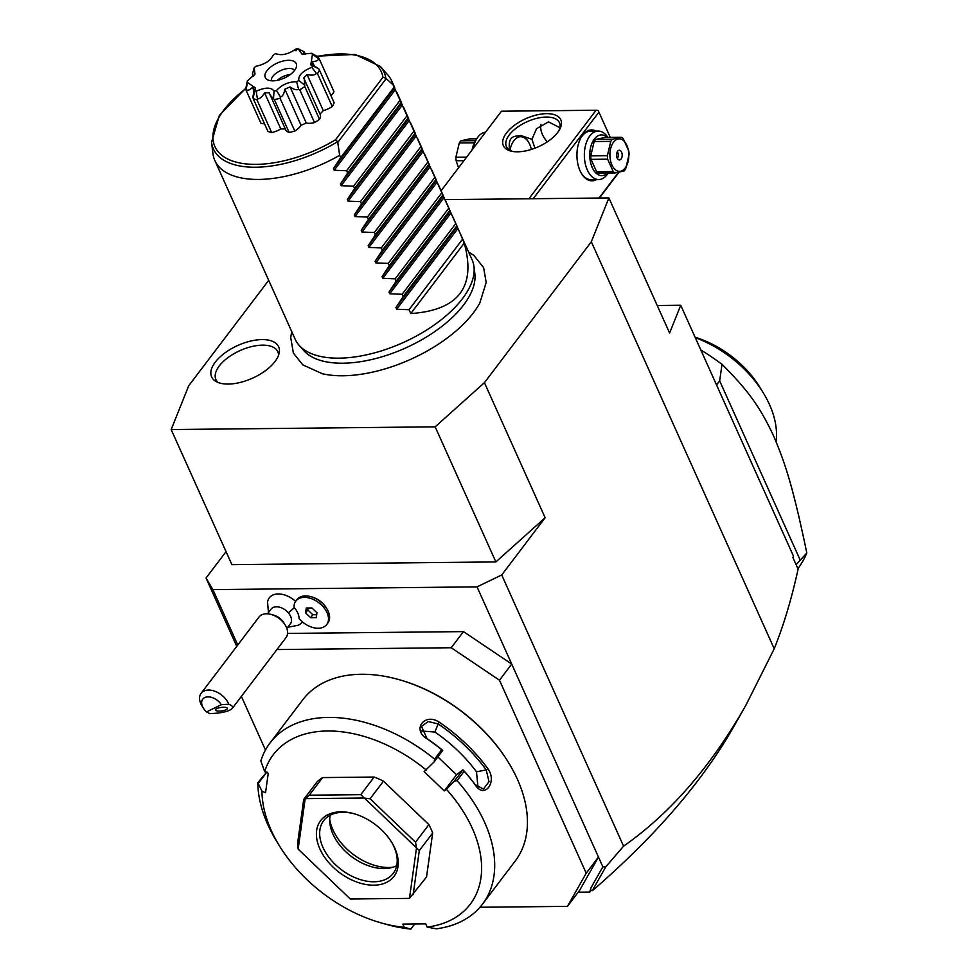 <?xml version="1.0" encoding="UTF-8"?>
<svg xmlns="http://www.w3.org/2000/svg" width="978" height="978" viewBox="0 0 978 978"><rect width="100%" height="100%" fill="white"/><g stroke="black" fill="none" stroke-linecap="round" stroke-linejoin="round"><path stroke-width="1.47" d="M268.693 280.344L188.742 385.699L171.174 429.55L435.173 426.836L484.428 382.655L591.323 241.786L608.891 197.935L445.063 199.622M291.664 331.444L290.735 337.654L293.376 353.07L302.813 364.892L322.434 373.755A102.494 50.037 -24.2 0 0 342.96 375.772A102.494 50.037 -24.2 0 0 479.782 303.046L486.188 282.483L483.609 267.581L473.829 255.368L468.572 251.945M262.018 339.586A36.736 17.934 155.8 0 1 279.231 352.85A36.736 17.934 155.8 0 1 228.265 384.061A36.736 17.934 155.8 0 1 215.796 381.359A36.736 17.934 155.8 0 1 220.515 356.493A36.736 17.934 155.8 0 1 262.018 339.586M226.04 551.641L206.028 578.022L236.737 646.36M206.028 578.022L212.886 589.6L477.032 586.873L501.714 574.966L545.137 517.741L495.883 561.934L231.896 564.648L171.174 429.55M501.714 574.966L623.585 846.166L605.798 866.801L602.851 866.826L477.032 586.873M484.428 382.655L545.137 517.741M608.891 197.935L669.6 333.033L680.725 305.258L793.476 556.152L792.913 557.57L798.097 569.098C791.728 598.389 783.769 624.942 774.221 648.769L591.323 241.786M774.221 648.769L745.921 705.175C711.128 766.385 670.358 813.378 623.585 846.166M586.213 873.207L598.463 857.07L579.697 890.225L567.448 906.361L586.213 873.207L499.477 680.211L511.726 664.074L463.474 631.605L287.569 633.426M237.776 644.991L212.886 589.6M268.461 612.583L267.544 601.996A20.379 13.252 37.2 0 1 295.625 601.372M310.918 596.69L312.214 597.057A16.968 11.039 37.2 0 1 326.2 607.668L326.896 608.817A19.401 12.616 -142.8 0 0 310.918 596.69A19.401 12.616 -142.8 0 0 296.933 599.624L295.821 601.091A19.401 12.616 -142.8 0 0 294.06 607.399A17.775 11.565 -142.8 0 1 294.329 607.705A17.775 11.565 -142.8 0 1 299.072 618.548A19.401 12.616 -142.8 0 0 326.725 624.551A19.401 12.616 -142.8 0 0 318.901 602.778A19.401 12.616 -142.8 0 0 295.821 601.091M287.776 627.24L298.217 625.272A20.379 13.252 -142.8 0 0 302.251 621.739M241.383 696.397L265.466 749.992M463.474 631.605L451.225 647.742L276.933 649.551M499.477 680.211L451.225 647.742M479.941 907.266L567.448 906.361M482.472 904.173A133.35 86.7 -142.8 0 0 457.044 780.64L454.379 781.092L446.396 789.27A123.644 80.404 -142.8 0 1 427.178 927.095L436.384 928.831A133.35 86.7 -142.8 0 0 482.472 904.173L515.21 861.031A133.35 86.7 -142.8 0 0 508.792 762.999L508.377 762.314A131.896 85.758 -142.8 0 0 399.684 679.832A131.896 85.758 -142.8 0 0 399.305 679.722M508.792 762.999A133.35 86.7 -142.8 0 0 398.914 679.612A133.35 86.7 -142.8 0 0 361.285 674.27A133.35 86.7 -142.8 0 0 302.777 699.808L270.038 742.95A133.35 86.7 -142.8 0 0 260.845 760.933L264.683 771.666L268.253 773.256L265.539 792.755L261.97 791.178L257.813 782.693L266.896 771.923M446.396 789.27L444.269 790.909L424.122 771.642L434.232 761.813L434.574 759.136L441.701 749.747A133.35 86.7 -142.8 0 0 426.836 738.671C411.591 729.661 424.745 712.277 439.305 722.241A133.35 86.7 37.2 0 1 487.875 768.696C497.619 781.984 484.428 799.332 475.406 785.126A133.35 86.7 -142.8 0 0 464.171 771.251L457.044 780.64M434.574 759.136A133.35 86.7 -142.8 0 0 328.547 717.412A133.35 86.7 -142.8 0 0 270.038 742.95M427.178 927.095L425.736 923.88L402.863 924.112L404.317 927.34A123.644 80.404 -142.8 0 1 381.151 922.902A123.644 80.404 -142.8 0 1 279.256 845.579A123.644 80.404 -142.8 0 1 261.97 791.178M257.813 782.693A133.35 86.7 -142.8 0 0 276.456 840.97L279.256 845.579M381.151 922.902L386.334 924.369A133.35 86.7 -142.8 0 0 410.87 929.1L404.317 927.34M414.745 923.99L410.87 929.1M414.672 923.99L410.931 928.917M258.498 783.109L266.554 772.498M426.249 770.004A123.644 80.404 -142.8 0 0 264.683 771.666M409.379 898.379A72.739 47.299 -142.8 0 0 409.476 898.305L426.53 876.997L432.667 833.011A72.739 47.299 -142.8 0 0 428.89 824.625L383.474 781.177A72.739 47.299 -142.8 0 0 374.158 777.045L322.606 777.583A72.739 47.299 -142.8 0 0 317.068 781.862L303.706 799.466L297.569 843.439L298.156 849.038A72.739 47.299 37.2 0 0 298.217 849.185L350.21 898.916A72.739 47.299 37.2 0 0 350.368 898.99L409.379 898.379L350.368 898.99M444.269 790.909L456.518 774.772L462.912 769.845L464.171 771.251M437.912 756.972L456.518 774.772M426.836 738.671L427.031 738.622A131.896 85.758 -142.8 0 1 442.728 750.395L434.232 761.813M442.728 750.395L441.701 749.747M439.305 722.241L438.168 723.94A131.896 85.758 37.2 0 1 486.2 769.894L489.012 781.703L483.401 789.038L475.063 784.564A131.896 85.758 -142.8 0 0 463.107 769.894M427.031 738.622L421.494 726.397L428.266 721.556L438.168 723.94L434.892 732.033L421.237 730.982M487.875 768.696L486.2 769.894L476.482 771.813A118.803 77.25 -142.8 0 0 434.892 732.033M462.912 769.845L454.379 781.092M478.01 787.547L476.482 771.813M322.606 777.583L309.244 795.187L305.27 798.623A72.739 47.299 37.2 0 0 305.173 798.696L298.156 849.038M303.706 799.466L305.173 798.696M374.158 777.045L360.796 794.662L309.244 795.187M383.474 781.177L370.112 798.781L364.439 798.085A72.739 47.299 -142.8 0 0 364.268 798.011L305.27 798.623M360.796 794.662L364.268 798.011M428.89 824.625L415.528 842.229L370.112 798.781M432.667 833.011L419.305 850.628L416.494 847.963A72.739 47.299 -142.8 0 0 416.432 847.816L364.439 798.085M415.528 842.229L416.432 847.816M413.168 894.601L419.305 850.628M409.476 898.305L416.494 847.963M373.804 885.176A46.064 29.951 37.2 0 1 319.867 848.892A46.064 29.951 37.2 0 1 340.845 811.826A46.064 29.951 37.2 0 1 353.84 813.672A46.064 29.951 37.2 0 1 391.799 842.486A46.064 29.951 37.2 0 1 373.804 885.176M391.444 841.899A43.643 28.374 37.2 0 1 393.205 873.415A43.643 28.374 37.2 0 1 374.048 881.777A43.643 28.374 37.2 0 1 330.43 859.259A43.643 28.374 37.2 0 1 323.669 820.652A43.643 28.374 37.2 0 1 342.826 812.29A43.643 28.374 37.2 0 1 354.501 813.867M396.689 865.664A43.643 28.374 -142.8 0 1 390.21 867.938A43.643 28.374 -142.8 0 1 384.073 868.562A43.643 28.374 37.2 0 1 329.757 822.058A43.643 28.374 37.2 0 1 330.197 815.2M329.708 819.393A47.836 31.113 -142.8 0 0 388.914 867.51A47.836 31.113 -142.8 0 0 392.789 867.266M578.218 892.18L589.746 892.058L590.981 887.804L602.851 866.826M590.981 887.804L590.431 890.212L592.399 890.469L605.798 866.801M592.399 890.469L590.859 890.591L589.746 892.058M745.921 705.175L733.879 726.446C702.571 781.459 655.456 836.166 592.534 890.579M793.476 556.152L792.987 557.717M680.725 305.258L657.228 305.503M700.81 349.965A181.835 118.228 37.2 0 1 722.033 364.342C749.747 391.958 760.395 408.315 773.023 434.648C785.456 463.389 793.146 487.594 806.826 553.01L796.104 564.673M806.826 553.01A181.835 118.228 37.2 0 1 797.926 568.707M799.967 559.575L719.649 380.845L716.532 384.941M722.033 364.342L719.649 380.845M695.285 337.654A93.338 60.697 37.2 0 1 763.476 393.193A93.338 60.697 37.2 0 1 776.067 441.616M695.101 337.251A81.223 52.812 37.2 0 1 759.967 387.435L763.476 393.193M441.09 190.771L501.469 111.211L596.091 110.233L528.902 198.766M546.543 113.656A31.516 15.391 155.8 0 1 559.428 129.866A31.516 15.391 155.8 0 1 517.594 151.798A31.516 15.391 155.8 0 1 511.775 151.284A31.516 15.391 155.8 0 1 508.426 130.649A31.516 15.391 155.8 0 1 546.543 113.656M619.001 172.226L599.416 198.033M618.561 172.311L599.037 198.033M533.218 198.717L598.927 112.14L610.284 137.409M596.531 179.573A25.452 14.817 -90.6 0 1 581.335 173.265A25.452 14.817 -90.6 0 1 580.064 170.783A25.452 14.817 -90.6 0 1 580.969 137.715A25.452 14.817 -90.6 0 1 596.03 131.089M598.927 112.14L598.059 110.453L596.091 110.233M541.005 124.377A23.032 14.976 -142.8 0 0 547.301 141.859M509.416 149.952L509.245 146.138C509.037 139.622 511.58 136.26 516.885 136.076L520.858 135.502L531.946 139.328L536.506 128.741L548.475 121.871L559.905 127.715M513.047 151.517A29.095 14.205 155.8 0 1 506.408 146.59A29.095 14.205 155.8 0 1 516.8 127.702A29.095 14.205 155.8 0 1 546.299 117.054A29.095 14.205 155.8 0 1 559.477 122.739A29.095 14.205 155.8 0 1 558.756 130.966M531.347 149.438A19.401 11.296 89.4 0 0 529.709 144.377A19.401 11.296 89.4 0 0 528.743 142.482L528.254 141.651A20.611 11.993 89.4 0 0 520.1 135.526M528.743 142.482A19.401 11.296 89.4 0 0 509.99 150.294M531.946 139.328L534.929 148.191M580.736 138.155A24.242 14.108 -90.6 0 1 590.529 131.15L598.218 131.064A24.242 14.108 -90.6 0 1 607.876 137.433M608.243 172.996A24.242 14.108 -90.6 0 1 598.719 179.549A24.242 14.108 -90.6 0 1 587.326 169.989A24.242 14.108 -90.6 0 1 585.724 144.61A24.242 14.108 -90.6 0 1 598.218 131.064M598.719 179.549L591.03 179.634A24.242 14.108 -90.6 0 1 581.091 172.837M607.582 172.996A20.367 11.858 -90.6 0 1 592.265 167.605A20.367 11.858 -90.6 0 1 592.546 141.969A20.367 11.858 -90.6 0 1 607.216 137.433M594.159 141.541L590.761 155.881A18.668 10.868 89.4 0 0 591.042 159.353L607.644 159.182L613.206 171.566A18.668 10.868 89.4 0 0 615.101 172.923L624.062 170.967A18.668 10.868 89.4 0 0 624.905 169.964A18.668 10.868 89.4 0 0 625.675 168.839L629.074 154.5A18.668 10.868 89.4 0 0 628.793 151.028L623.231 138.644A18.668 10.868 89.4 0 0 621.348 137.287L604.746 137.458L595.773 139.426L612.375 139.255A18.668 10.868 89.4 0 0 611.543 140.245A18.668 10.868 89.4 0 0 610.773 141.37L594.159 141.541A18.668 10.868 -90.6 0 1 595.773 139.426M591.042 159.353L596.604 171.737A18.668 10.868 89.4 0 0 598.499 173.094L615.101 172.923M596.604 171.737L613.206 171.566M590.761 155.881L607.362 155.71A18.668 10.868 89.4 0 0 607.644 159.182M607.362 155.71L610.773 141.37M612.375 139.255L621.348 137.287M613.548 142.165A16.247 9.45 89.4 0 0 611.898 164.927A16.247 9.45 89.4 0 0 625.174 168.02A16.247 9.45 89.4 0 0 626.825 145.27A16.247 9.45 89.4 0 0 613.548 142.165M621.592 152.165A4.853 2.824 89.4 0 0 619.306 150.245A4.853 2.824 89.4 0 0 616.812 152.959A4.853 2.824 89.4 0 0 617.13 158.033A4.853 2.824 89.4 0 0 619.404 159.94A4.853 2.824 89.4 0 0 621.91 157.238A4.853 2.824 89.4 0 0 621.592 152.165M617.424 158.583A4.853 2.824 -90.6 0 0 617.644 152.201A4.853 2.824 89.4 0 0 617.35 151.651M485.479 132.262A24.242 14.108 89.4 0 0 476.225 139.646A24.242 14.108 89.4 0 0 473.095 148.595M476.225 139.646L474.709 142.372A20.367 11.858 89.4 0 0 472.081 149.94M476.726 138.778L469.868 138.852L460.895 140.82L475.65 140.661M474.489 142.776L459.293 142.935A18.668 10.868 -90.6 0 1 460.063 141.81A18.668 10.868 -90.6 0 1 460.895 140.82M466.592 157.165L455.882 157.275L459.293 142.935M463.927 160.673L456.164 160.747A18.668 10.868 -90.6 0 1 455.882 157.275M456.164 160.747L458.535 167.776M286.847 628.463L290.417 623.768A12.127 7.885 -142.8 0 0 288.29 612.754A21.822 5.159 -40.8 0 0 294.329 607.705M267.532 613.805L271.102 609.111A12.127 7.885 37.2 0 1 288.29 612.754M326.725 624.551L327.838 623.084A19.401 12.616 -142.8 0 0 326.896 608.817M305.576 612.876L310.601 617.68L316.285 617.619L316.958 612.766L311.945 607.974L306.261 608.023L305.576 612.876L307.813 609.942L312.826 614.746L316.689 614.697M310.601 617.68L312.826 614.746M308.082 608.01L307.813 609.942M271.248 614.453L273.84 615.186A12.127 7.885 37.2 0 1 282.287 620.663A12.127 7.885 -142.8 0 1 283.828 622.766L285.221 625.064A16.968 11.039 -142.8 0 0 283.07 622.13A16.968 11.039 37.2 0 0 271.248 614.453A16.968 11.039 37.2 0 0 259.011 617.02L201.101 693.316A16.968 11.039 37.2 0 1 225.172 698.426A16.968 11.039 37.2 0 1 228.766 704.27L221.321 704.686A12.127 7.885 -142.8 0 0 206.48 697.021A12.127 7.885 -142.8 0 0 203.326 708.096A12.127 7.885 -142.8 0 0 206.554 711.911L221.321 704.686M206.554 711.911L209.708 713.585C221.456 713.231 228.95 711.532 232.202 708.488L286.041 637.546A16.968 11.039 -142.8 0 0 285.221 625.064M203.326 708.096L201.92 705.798A16.968 11.039 37.2 0 1 201.101 693.316M232.202 708.488C233.302 706.886 232.165 705.493 228.766 704.27M226.126 709.759A6.064 1.773 172.6 0 0 227.446 708.414A6.064 1.773 172.6 0 0 223.326 707.277A6.064 1.773 172.6 0 0 216.749 708.634A6.064 1.773 172.6 0 0 215.417 709.979A6.064 1.773 172.6 0 0 219.549 711.116A6.064 1.773 172.6 0 0 226.126 709.759M435.173 426.836L495.883 561.934M473.975 266.627L474.843 273.706A94.842 46.308 155.8 0 1 433.584 332.41A94.842 46.308 155.8 0 1 342.899 363.205A94.842 46.308 155.8 0 1 303.779 350.576L299.06 345.246A96.981 47.347 -24.2 0 0 339.073 358.156A96.981 47.347 -24.2 0 0 431.799 326.652A96.981 47.347 -24.2 0 0 473.975 266.627A96.981 47.347 -24.2 0 0 472.068 259.708L393.095 84.878A96.981 47.347 -24.2 0 0 391.75 80.991A96.981 47.347 -24.2 0 0 387.838 74.976L380.308 66.431A93.558 45.673 155.8 0 1 385.821 78.228L393.095 84.878M214.842 160.502A96.981 47.347 -24.2 0 0 258.754 179.439A96.981 47.347 -24.2 0 0 339.647 155.319L337.667 141.676A93.558 45.673 155.8 0 1 211.554 142.275L212.923 153.583A96.981 47.347 -24.2 0 0 214.842 160.502L295.16 339.219A96.981 47.347 -24.2 0 0 299.06 345.246M385.821 78.228L382.948 77.25A91.223 44.536 155.8 0 0 317.19 56.455M245.991 88.46A91.223 44.536 155.8 0 0 225.747 157.971A91.223 44.536 155.8 0 0 335.454 139.83L337.667 141.676M297.239 49.083L296.994 48.9A35.807 17.482 -24.2 0 0 296.114 48.924C288.327 54.303 281.566 55.88 275.833 53.656A35.807 17.482 -24.2 0 0 273.437 54.695C270.723 60.55 264.818 64.426 255.723 66.321A35.807 17.482 -24.2 0 0 254.17 67.885L255.013 74.084L247.324 80.978L246.077 87.115A40 19.536 -24.2 0 0 246.126 90.331L260.869 123.13A14.694 7.176 -24.2 0 0 264.5 123.778M330.943 95.624A14.694 7.176 -24.2 0 0 333.987 91.651L319.231 58.839A40 19.536 -24.2 0 0 317.214 56.467L311.603 53.289L301.994 54.108L298.241 48.9A35.807 17.482 -24.2 0 0 297.385 48.9L295.979 50.758L296.994 48.9M246.126 90.331L247.348 82.335L255.576 88.093L254.561 90.758A35.807 17.482 -24.2 0 0 256.138 91.284C265.197 87.152 271.163 87.091 274.048 91.101A35.807 17.482 -24.2 0 0 276.456 90.538C282.043 84.548 288.779 81.651 296.676 81.822A35.807 17.482 -24.2 0 0 298.767 80.453C298.278 75.416 302.642 71.027 311.835 67.286L316.42 73.448L317.495 73.68A40 19.536 -24.2 0 0 319.427 70L334.17 102.812A40 19.536 155.8 0 1 332.239 106.492A14.694 7.176 -24.2 0 1 323.29 110.624A32.726 15.978 -24.2 0 1 319.94 113.998M296.676 81.822L298.583 89.255L299.781 89.768A40 19.536 -24.2 0 0 304.757 86.504L319.5 119.316A14.694 7.176 -24.2 0 0 320.197 114.548L304.292 79.169L304.733 85.208L298.767 80.453M319.5 119.316A40 19.536 155.8 0 1 314.525 122.58A14.694 7.176 -24.2 0 1 306.273 122.983A32.726 15.978 -24.2 0 1 301.041 125.233A14.694 7.176 -24.2 0 1 294.818 131.076A40 19.536 155.8 0 1 289.121 132.397A14.694 7.176 -24.2 0 1 285.723 129.903L269.231 92.824L264.598 92.873L280.796 128.925A32.726 15.978 -24.2 0 0 285.27 128.888M254.561 90.758L253.168 98.546A40 19.536 -24.2 0 0 256.921 99.768L271.664 132.58A14.694 7.176 -24.2 0 0 280.796 128.925M271.664 132.58A40 19.536 155.8 0 1 267.911 131.345L253.168 98.546M252.813 97.323L254.304 89.499L252.446 87.323L254.011 90.795M252.446 87.323C249.879 90 247.862 90.82 246.37 89.793M253.913 75.575L252.715 75.392L252.422 74.108L254.17 67.885M298.241 48.9L304.17 51.822L305.38 54.242M304.17 51.822L303.302 53.912L304.072 54.291M311.835 67.286A35.807 17.482 -24.2 0 0 312.654 65.734L310.784 64.89L312.459 54.291L318.62 58.668C318.266 60.489 316.163 61.455 312.312 61.528L314.121 65.563M318.62 58.668L319.231 58.839M312.312 61.528L312.361 64.499L318.804 68.9L312.654 65.734M319.427 70L318.804 68.9M317.495 73.68L332.239 106.492M316.42 73.448C314.843 75.196 311.725 75.575 307.092 74.572L323.29 110.624M307.092 74.572L303.706 77.983L304.292 79.169M304.757 86.504L304.733 85.208M299.781 89.768L314.525 122.58M298.583 89.255C296.615 90.318 293.779 89.548 290.075 86.932L306.273 122.983M290.075 86.932L284.842 89.181L301.041 125.233M274.048 91.101L273.461 98.68L274.378 99.597A40 19.536 -24.2 0 0 280.075 98.265L294.818 131.076M280.075 98.265L280.515 97.042L276.456 90.538M284.842 89.181C284.121 93.705 282.679 96.321 280.515 97.042M274.378 99.597L289.121 132.397M273.461 98.68L270.026 94.976M256.921 99.768L257.458 98.851L256.138 91.284M264.598 92.873C262.165 96.92 259.781 98.912 257.458 98.851M312.459 54.291A35.807 17.482 -24.2 0 0 311.603 53.289M247.324 80.978A35.807 17.482 -24.2 0 0 247.348 82.335M288.534 60.294A16.968 8.289 -24.2 0 0 269.366 68.105A16.968 8.289 -24.2 0 0 267.19 79.597A16.968 8.289 -24.2 0 0 272.948 80.844A16.968 8.289 -24.2 0 0 296.493 66.431A16.968 8.289 -24.2 0 0 288.534 60.294M294.623 70.33A12.848 6.271 -24.2 0 0 289.195 68.472A12.848 6.271 -24.2 0 0 276.774 72.751A12.848 6.271 -24.2 0 0 271.346 80.783M277.251 80.367A12.848 6.271 155.8 0 1 290.393 74.462M394.134 87.189L340.686 157.629L339.647 155.319M410.772 313.571L464.22 243.143C476.396 286.798 458.584 310.27 410.772 313.571L409.036 309.72L396.652 309.207L395.919 307.569L403.144 296.578L402.105 294.28L389.721 293.767L388.987 292.129L396.2 281.138L395.161 278.84L382.777 278.327L382.043 276.688L389.256 265.698L388.229 263.4L375.845 262.886L375.1 261.248L382.325 250.258L381.286 247.96L368.902 247.446L368.168 245.808L375.381 234.818L374.342 232.519L361.97 232.006L361.224 230.368L368.449 219.378L367.41 217.079L355.026 216.566L354.293 214.928L361.505 203.937L360.466 201.639L348.082 201.126L347.349 199.488L354.562 188.497L353.535 186.199L341.151 185.686L340.417 184.047L347.63 173.069L346.591 170.759L334.207 170.245L333.474 168.607L340.686 157.629M464.22 243.143L459.232 231.15M452.301 215.71L457.142 226.505M445.357 200.27L450.21 211.065M438.425 184.842L443.266 195.624M431.481 169.402L436.335 180.184M424.538 153.962L429.391 164.744M417.606 138.521L422.447 149.304M410.662 123.081L415.516 133.864M403.731 107.641L408.572 118.424M396.787 92.201L401.64 102.983M400.039 100.331L346.591 170.759M401.078 102.629L347.63 173.069M406.982 115.771L353.535 186.199M408.022 118.069L354.562 188.497M413.914 131.211L360.466 201.639M414.953 133.509L361.505 203.937M420.858 146.651L367.41 217.079M421.897 148.949L368.449 219.378M427.802 162.091L374.342 232.519M428.829 164.39L375.381 234.818M434.733 177.531L381.286 247.96M435.772 179.83L382.325 250.258M441.677 192.972L388.229 263.4M442.716 195.27L389.256 265.698M448.609 208.412L395.161 278.84M449.648 210.71L396.2 281.138M455.552 223.852L402.105 294.28M456.592 226.15L403.144 296.578M462.496 239.28L409.036 309.72M278.571 355.234A33.937 16.565 -24.2 0 0 262.471 345.148A33.937 16.565 -24.2 0 0 225.466 359.586A33.937 16.565 -24.2 0 0 218.008 382.447M335.454 139.83L382.948 77.25M337.887 142.275L386.2 78.619M333.474 168.607L394.782 87.824M334.207 170.245L395.515 89.463M340.417 184.047L401.714 103.265M341.151 185.686L402.447 104.903M347.349 199.488L408.657 118.705M348.082 201.126L409.391 120.343M354.293 214.928L415.589 134.145M355.026 216.566L416.335 135.783M361.224 230.368L422.533 149.585M361.97 232.006L423.266 151.223M368.168 245.808L429.476 165.025M368.902 247.446L430.21 166.663M375.1 261.248L436.408 180.465M375.845 262.886L437.142 182.104M382.043 276.688L443.352 195.906M382.777 278.327L444.085 197.544M388.987 292.129L450.283 211.346M389.721 293.767L451.029 212.984M395.919 307.569L457.227 226.786M396.652 309.207L457.961 228.424M398.914 679.612L399.684 679.832M211.554 142.275L219.353 115.416L246.004 87.996M316.762 56.174L355.014 54.426L380.308 66.431M253.155 76.37L252.715 75.392M391.75 80.991L394.696 87.543"/></g></svg>
